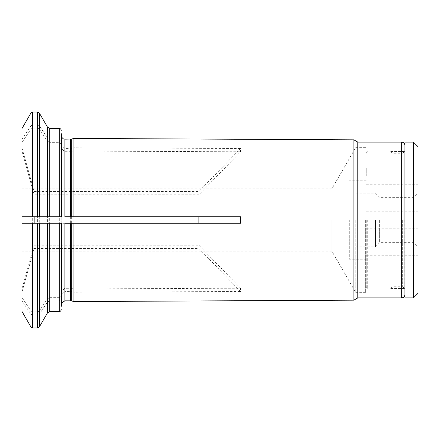 <?xml version="1.0" encoding="UTF-8"?>
<svg xmlns="http://www.w3.org/2000/svg" width="440" height="440" viewBox="0 0 440 440"><rect width="100%" height="100%" fill="white"/><g stroke="black" fill="none" stroke-linecap="round" stroke-linejoin="round"><path stroke-width="0.33" stroke-dasharray="2.2 1.65" d="M366.289 220L366.289 286.764L366.289 220M367.268 220L367.268 288.453L367.268 220M413.418 142.109L413.418 297.891M418 146.691L418 293.31M375.452 220L375.452 246.835L375.452 220M379.654 220L379.654 242.638L379.654 220M366.289 176.072L366.289 167.888L366.289 176.072M418 176.072L418 167.888L418 176.072M366.289 263.929L366.289 272.113L366.289 263.929M418 263.929L418 272.113L418 263.929M404.91 220L404.91 288.97L404.91 220M404.943 220L404.943 289.382L404.943 220M404.943 297.891L404.943 142.109M355.817 220L355.817 292.655L355.817 220M349.272 220L349.272 259.27L349.272 220M365.635 220L365.635 292.655L365.635 220M32.67 327.998L32.67 315.123L37.598 315.123L39.303 314.276A244363.851 211625.304 180 0 0 47.427 302.082L47.427 312.945M34.15 248.485L22 292.077L22 288.805L34.15 245.212L34.15 248.485L198.891 248.485L240.565 291.495L240.565 288.222L73.882 288.943L73.882 151.058L240.565 151.778L73.882 151.074M353.87 300.168L353.87 139.832M32.67 128.15L37.598 128.15L37.598 311.85L32.67 311.85L32.67 128.15L30.965 128.997A238282.457 206358.658 0 0 0 22 142.456L22 151.195L34.15 194.788L198.891 194.788L240.565 151.778L240.565 148.506L73.882 147.785L73.882 138.435M73.882 301.565L73.882 292.215L240.565 291.495M357.808 297.891L357.808 142.109M30.965 223.273L39.303 223.273M64.873 223.273L60.957 223.273M47.427 223.273L71.66 223.273M30.965 216.728L32.67 216.728M331.87 220L331.87 251.174L331.87 220M404.91 294.618L404.91 145.382M37.598 311.85L39.303 311.003A244363.757 211625.222 180 0 0 47.427 298.81L49.693 297.671L49.693 142.329L59.307 142.329L61.27 144.029L60.957 148.286L64.873 151.69L70.642 151.69A3.927 3.399 -0 0 0 71.66 151.569L73.882 151.058M49.693 142.329L47.427 141.191L47.427 298.81M37.598 128.15L39.303 128.997A244363.851 211625.304 180 0 1 47.427 141.191M198.891 194.788L198.891 191.516L240.565 148.506M49.693 297.671L59.307 297.671L61.27 295.972L60.957 291.715L64.873 288.31L70.642 288.31A3.927 3.399 0 0 1 71.66 288.431L73.882 288.943M61.27 293.079L61.27 146.922M49.693 311.636L49.693 300.944L59.307 300.944L61.27 299.244L60.957 294.987L64.873 291.588L70.642 291.588A3.927 3.399 0 0 1 71.66 291.704L73.882 292.215M22 151.195L22 139.183A238282.418 206358.625 0 0 1 30.965 125.725L32.67 124.878L37.598 124.878L39.303 125.725A244363.807 211625.26 180 0 1 47.427 137.918L49.693 139.057L59.307 139.057L61.27 140.756L60.957 145.013L64.873 148.412L70.642 148.412A3.927 3.399 -0 0 0 71.66 148.297L73.882 147.785M61.27 143.649L61.27 216.728L60.957 216.728M61.27 216.728L47.427 216.728M22 147.923L34.15 191.516L34.15 194.788M22 139.183L22 128.513M22 311.487L22 300.817A238282.38 206358.592 -0 0 0 30.965 314.276L32.67 315.123M32.67 311.85L30.965 311.003A238282.457 206358.658 -0 0 1 22 297.545L22 142.456M198.891 248.485L198.891 245.212L240.565 288.222M61.27 140.756L61.27 133.667L60.946 135.234L60.946 145.013M61.27 295.972L61.27 144.029M61.27 223.273L61.27 299.244M60.946 223.273L60.946 304.766L61.27 306.334L61.27 296.351M22 288.805L22 297.545M34.15 245.212L198.891 245.212M22 292.077L22 300.817M22 220L22 188.826L22 220M49.693 300.944L47.427 302.082M37.598 216.728L39.303 216.728M70.642 216.728L71.66 216.728M34.15 191.516L198.891 191.516M390.159 220L390.159 288.453L390.159 220M404.773 220L404.773 288.453L404.773 220M37.598 315.123L37.598 327.998M401.638 297.891L401.638 142.109M71.66 288.431L71.66 151.569M70.642 288.31L70.642 151.69M64.873 288.31L64.873 151.69M39.303 311.003L39.303 128.997M64.873 300.839L64.873 291.588M70.642 300.839L70.642 291.588M64.873 148.412L64.873 139.161M70.642 148.412L70.642 139.161M32.67 124.878L32.67 112.002M37.598 112.002L37.598 124.878M30.965 125.725L30.965 112.981M30.965 327.019L30.965 314.276M30.965 311.003L30.965 128.997M59.307 297.671L59.307 142.329M59.307 139.057L59.307 128.364M59.307 311.636L59.307 300.944M49.693 139.057L49.693 128.364M47.427 127.056L47.427 137.918M71.66 300.971L71.66 291.704M71.66 148.297L71.66 139.029M39.303 125.725L39.303 112.981M39.303 327.019L39.303 314.276M392.937 220L392.937 286.764L392.937 220M391.083 220L391.083 152.471L391.083 220M402.325 220L402.325 286.764L402.325 220M366.289 286.764L367.268 288.453L365.635 288.453M366.289 153.236L367.268 151.547L365.635 151.547M355.817 246.835L375.452 246.835L379.654 242.638L413.418 242.638L418 247.22M355.817 193.166L375.452 193.166L379.654 197.362L413.418 197.362L418 192.781M366.289 184.25L418 184.25M366.289 167.888L418 167.888M366.289 272.113L418 272.113M366.289 255.75L418 255.75M366.289 228.184L418 228.184M366.289 211.816L418 211.816M355.817 202.983L349.272 202.983M355.817 237.017L349.272 237.017M366.289 180.73L349.272 180.73M366.289 259.27L349.272 259.27M365.635 147.345L355.817 147.345L331.87 188.826L22 188.826M365.635 292.655L355.817 292.655L331.87 251.174L22 251.174M60.946 291.715L60.946 148.286M61.27 136.807L60.946 135.234L60.946 216.728M61.27 303.193L60.946 304.766L60.946 294.987M392.937 286.764L391.083 287.529L390.159 288.453L404.773 288.453L402.325 286.764L392.937 286.764M392.937 153.236L391.083 152.471L390.159 151.547L404.773 151.547L402.325 153.236L392.937 153.236"/><path stroke-width="0.66" d="M413.418 297.891L418 293.31L418 146.691L413.418 142.109L404.943 142.109L404.943 297.891L413.418 297.891L413.418 142.109M34.15 223.273L34.15 216.728L32.67 216.728L37.598 216.728L37.598 112.002L32.67 112.002L32.67 216.728L22 216.728L30.965 216.728L30.965 112.981L22 128.513L22 311.487L30.965 327.019L30.965 223.273L22 223.273L61.27 223.273L61.27 306.334M353.87 220L353.87 300.168L73.882 301.565L73.882 223.273L240.565 223.273L240.565 216.728L73.882 216.728L73.882 138.435L353.87 139.832L353.87 220M357.808 297.891L401.638 297.891L401.638 142.109L357.808 142.109L357.808 297.891L353.87 300.168M70.642 223.273L70.642 300.839L64.873 300.839L64.873 223.273L73.882 223.273M73.882 301.565L71.66 300.971L71.66 223.273L240.565 223.273M39.303 223.273L47.427 223.273L47.427 312.945L39.303 327.019L39.303 223.273M73.882 216.728L71.66 216.728L71.66 139.029L64.873 139.161L64.873 216.728L240.565 216.728M198.891 216.728L198.891 223.273M401.638 142.109C403.623 142.302 404.718 143.396 404.91 145.382L404.91 294.618C404.718 296.604 403.623 297.699 401.638 297.891M61.27 133.667L61.27 216.728L47.427 216.728L47.427 127.056L39.303 112.981L39.303 216.728L47.427 216.728L34.15 216.728M64.873 216.728L70.642 216.728L70.642 139.161M32.67 223.273L32.67 327.998L37.598 327.998L37.598 223.273M61.27 130.328L60.687 128.925L59.307 128.364L59.307 216.728M59.307 223.273L59.307 311.636L60.687 311.075L61.27 309.672M59.307 128.364L49.693 128.364L49.693 216.728M49.693 223.273L49.693 311.636L47.427 312.945M404.91 288.97L404.943 289.382M404.91 151.03L404.943 150.618M357.808 142.109L353.87 139.832M64.873 139.161L63.25 138.815L61.27 136.807M30.965 112.981L32.67 112.002M59.307 311.636L49.693 311.636M49.693 128.364L47.427 127.056M71.66 139.029L73.882 138.435M37.598 327.998L39.303 327.019M64.873 300.839L61.27 303.193M37.598 112.002L39.303 112.981M71.66 300.971L70.642 300.839M30.965 327.019L32.67 327.998"/></g></svg>
